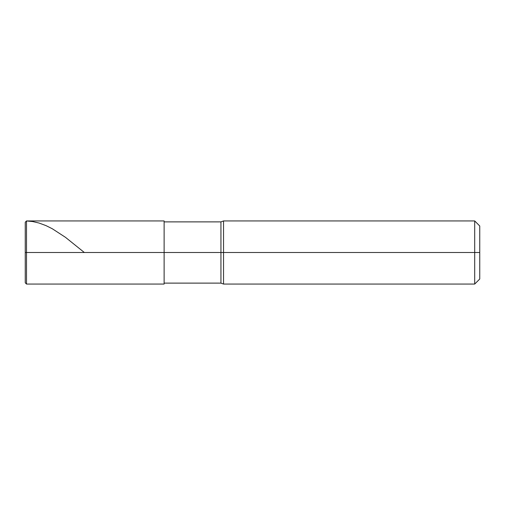 <?xml version="1.0" encoding="UTF-8"?>
<svg xmlns="http://www.w3.org/2000/svg" width="505" height="505" viewBox="0 0 505 505"><rect width="100%" height="100%" fill="white"/><g stroke="black" fill="none" stroke-linecap="round" stroke-linejoin="round"><path stroke-width="0.76" d="M26.512 252.5L26.512 284.062L26.512 252.5L26.512 284.062L26.512 252.5L164.125 252.5L164.125 284.062L164.125 220.938L164.125 252.5L220.938 252.5L220.938 283.116L220.938 252.5L220.938 283.116L220.938 252.5L223.538 252.5L223.538 284.062L223.538 252.5L223.538 284.062L223.538 252.5L474.7 252.5L474.7 284.062L474.7 220.938L474.7 252.5L474.7 220.938L474.7 252.5L479.75 252.5L479.75 279.012L479.75 225.987L479.75 252.5L223.538 252.5L223.538 220.938L223.538 252.5L223.538 220.938L223.538 252.5L220.938 252.5L220.938 221.884L220.938 252.5L220.938 221.884L220.938 252.5L26.512 252.5L26.512 220.938L26.512 252.5L26.512 220.938L26.512 252.5L25.25 252.5L25.25 282.8L25.25 252.5L26.512 252.5M25.25 252.5L25.25 222.2L25.25 252.5L25.25 222.2L26.512 220.956L32.793 221.569L39.081 223.046L45.993 225.615L52.274 228.74L65.473 237.325L84.335 252.5M164.125 284.062L26.512 284.062L25.25 282.8M164.125 220.938L26.512 220.938L25.25 222.2M479.75 279.012L474.7 284.062L223.538 284.062L220.938 283.116L164.125 283.116M479.75 225.987L474.7 220.938L223.538 220.938L220.938 221.884L164.125 221.884"/></g></svg>

